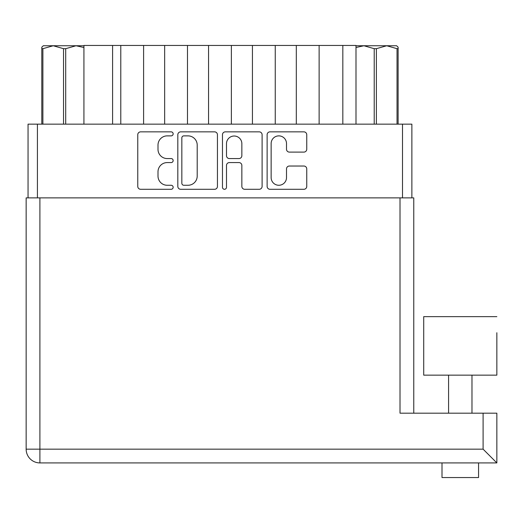 <?xml version="1.0" encoding="UTF-8"?>
<svg xmlns="http://www.w3.org/2000/svg" width="523" height="523" viewBox="0 0 523 523"><rect width="100%" height="100%" fill="white"/><g stroke="black" fill="none" stroke-linecap="round" stroke-linejoin="round"><path stroke-width="0.78" d="M271.143 177.585A7.682 7.682 0 0 0 278.824 185.266A7.682 7.682 0 0 0 286.506 177.585L286.506 168.903A2.87 2.87 0 0 1 289.376 166.026L303.876 166.026A2.87 2.87 0 0 1 306.753 168.903L306.753 186.417A2.87 2.87 0 0 1 303.876 189.287L269.992 189.287A2.87 2.87 0 0 1 267.122 186.417L267.122 134.731A2.87 2.87 0 0 1 269.992 131.855L303.876 131.855A2.87 2.87 0 0 1 306.753 134.731L306.753 149.232A2.87 2.87 0 0 1 303.876 152.101L289.376 152.101A2.87 2.87 0 0 1 286.506 149.232L286.506 143.557A7.682 7.682 0 0 0 278.824 135.875A7.682 7.682 0 0 0 271.143 143.557L271.143 177.585M224.485 189.287A2.007 2.007 0 0 0 226.492 187.28L226.492 165.458A2.87 2.87 0 0 1 229.362 162.581L238.985 162.581A2.87 2.87 0 0 1 241.855 165.458L241.855 186.417A2.87 2.87 0 0 0 244.725 189.287L259.225 189.287A2.87 2.87 0 0 0 262.101 186.417L262.101 134.731A2.87 2.87 0 0 0 259.225 131.855L225.341 131.855A2.87 2.87 0 0 0 222.471 134.731L222.471 187.28A2.007 2.007 0 0 0 224.485 189.287M217.444 186.417L217.444 134.731A2.87 2.87 0 0 0 214.574 131.855L180.69 131.855A2.87 2.87 0 0 0 177.82 134.731L177.82 186.417A2.87 2.87 0 0 0 180.69 189.287L214.574 189.287A2.87 2.87 0 0 0 217.444 186.417M28.052 197.871L28.052 124.154L411.869 124.154L411.869 197.871M167.197 135.875L171.145 135.875A2.007 2.007 0 0 0 173.152 133.868A2.007 2.007 0 0 0 171.145 131.855L140.635 131.855A2.87 2.87 0 0 0 137.765 134.731L137.765 186.417A2.87 2.87 0 0 0 140.635 189.287L171.145 189.287A2.007 2.007 0 0 0 173.152 187.28A2.007 2.007 0 0 0 171.145 185.266L167.197 185.266A9.192 9.192 0 0 1 158.005 176.081L158.005 171.773A9.192 9.192 0 0 1 167.197 162.581L171.145 162.581A2.007 2.007 0 0 0 173.152 160.574A2.007 2.007 0 0 0 171.145 158.561L167.197 158.561A9.192 9.192 0 0 1 158.005 149.375L158.005 145.067A9.192 9.192 0 0 1 167.197 135.875M355.993 124.154L355.993 45.455L319.128 45.455L319.128 124.154M296.312 124.154L296.312 45.455L319.128 45.455M275.248 124.154L275.248 45.455L296.312 45.455M252.432 124.154L252.432 45.455L275.248 45.455M231.369 124.154L231.369 45.455L252.432 45.455M208.553 124.154L208.553 45.455L231.369 45.455M187.489 124.154L187.489 45.455L208.553 45.455M164.667 124.154L164.667 45.455L187.489 45.455M143.603 124.154L143.603 45.455L164.667 45.455M120.787 124.154L120.787 45.455L143.603 45.455M112.595 124.154L112.595 45.455L120.787 45.455M83.928 124.154L83.928 45.455L112.595 45.455M183.848 135.875A2.007 2.007 0 0 0 181.841 137.889L181.841 183.259A2.007 2.007 0 0 0 183.848 185.266L188.012 185.266A9.192 9.192 0 0 0 197.204 176.081L197.204 145.067A9.192 9.192 0 0 0 188.012 135.875L183.848 135.875M241.855 143.701A7.682 7.682 0 0 0 234.173 136.019A7.682 7.682 0 0 0 226.492 143.701L226.492 155.691A2.87 2.87 0 0 0 229.362 158.561L238.985 158.561A2.87 2.87 0 0 0 241.855 155.691L241.855 143.701M43.324 45.749L41.801 47.175L41.801 124.154L41.801 47.175L43.324 45.749L53.209 45.749L42.886 48.678L42.886 124.154M41.801 48.678L42.886 48.678M83.928 47.508L76.031 45.749L83.928 45.749M63.531 124.154L63.531 48.678L53.209 45.749L76.031 45.749L65.708 48.678L65.708 124.154M63.531 48.678L65.708 48.678M76.025 45.749L77.051 45.749M397.029 124.154L397.029 48.678L398.114 48.678L398.114 124.154M398.114 47.175L398.114 48.678L398.114 47.175L396.597 45.749L398.114 47.175M397.029 48.678L386.706 45.749L396.597 45.749M374.213 124.154L374.213 48.678L363.89 45.749L386.706 45.749L376.383 48.678L376.383 124.154M374.213 48.678L376.383 48.678M355.993 45.749L363.89 45.749L355.993 47.508M496.85 316.644L423.715 316.644L423.715 375.154L496.85 375.154L496.85 332.733M478.565 462.914L478.565 477.545L442 477.545L442 462.914L442 477.545M483.102 413.183L496.85 413.183L496.85 462.914L39.898 462.914L39.898 449.165L483.102 449.165L483.102 413.183L400.017 413.183L400.017 197.871L413.765 197.871L413.765 413.183L413.765 241.75M468.523 462.914L452.042 462.914M39.898 462.914A13.748 13.748 0 0 1 26.15 449.165L26.15 197.871L400.017 197.871M483.102 449.165L496.85 462.914L496.85 413.183M402.507 124.154L402.507 197.871M37.414 124.154L37.414 197.871M342.827 124.154L342.827 45.455M39.898 197.871L39.898 449.165L26.15 449.165M471.981 375.154L471.981 413.183M448.584 375.154L448.584 413.183"/></g></svg>
